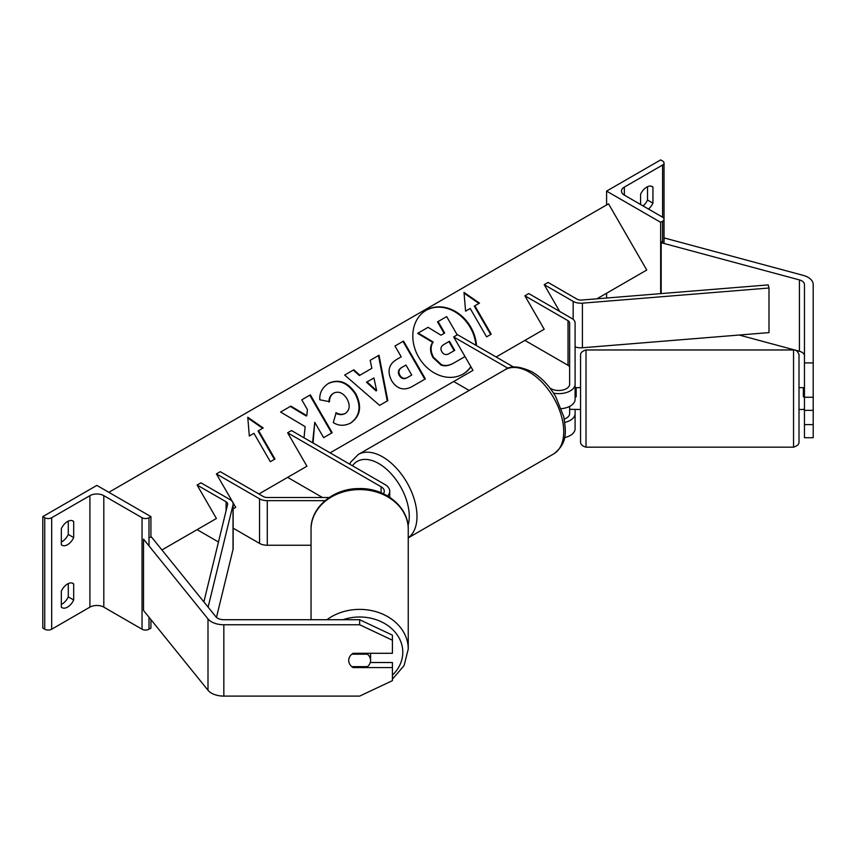 <?xml version="1.0" encoding="UTF-8"?>
<svg xmlns="http://www.w3.org/2000/svg" width="856" height="856" viewBox="0 0 856 856"><rect width="100%" height="100%" fill="white"/><g stroke="black" fill="none" stroke-linecap="round" stroke-linejoin="round"><path stroke-width="1.28" d="M569.636 406.397L569.636 413.619A10.925 6.302 180 0 1 564.265 419.044M549.894 388.014L550.986 388.645A10.925 6.302 0 0 0 562.895 390.015A10.925 6.302 0 0 0 569.636 384.184L569.636 322.937A5.457 3.157 0 0 0 568.031 320.711L524.889 295.802L544.202 329.25L524.889 340.399L568.031 365.298A5.457 3.157 0 0 1 569.636 367.534M508.068 368.326L453.68 336.922L457.532 334.696L513.632 367.085M553.532 393.161A16.382 9.459 0 0 0 575.093 384.184L575.093 322.937A10.925 6.302 0 0 0 571.894 318.486L528.751 293.576L524.889 295.802M453.68 336.922L472.983 370.37L453.68 381.509L469.174 390.464M575.093 409.318L575.093 413.619A16.382 9.459 180 0 1 564.832 422.393M564.521 437.619A16.382 9.459 0 0 0 575.093 428.781L575.093 413.619M561.322 408.687A16.382 9.459 0 0 0 575.093 399.345L575.093 384.184M804.458 410.356L804.458 437.716L813.2 437.716L813.2 397.259L804.458 397.259L804.458 410.356L813.2 410.356M804.458 397.259L804.458 284.481A8.742 5.04 0 0 0 801.901 280.918A8.742 5.04 0 0 0 799.418 279.912L661.185 242.697L661.185 293.587M804.458 355.829A8.742 5.04 0 0 0 801.901 352.265A8.742 5.04 0 0 0 799.418 351.26L739.145 335.028M804.458 362.901L813.2 362.901L813.2 284.481A17.473 10.09 0 0 0 808.085 277.355A17.473 10.09 0 0 0 803.11 275.343L664.877 238.129L664.031 239.177M661.185 242.697L662.587 240.964M804.458 424.619L813.2 424.619M813.2 362.901L813.2 397.259M606.594 191.113L660.661 222.325L662.587 221.212A4.911 2.836 0 0 0 664.031 219.211A4.911 2.836 0 0 0 662.587 217.199L624.356 195.125A9.833 5.671 180 0 1 621.477 191.113A9.833 5.671 180 0 1 624.356 187.1L662.587 165.026A4.911 2.836 0 0 0 664.031 163.025A4.911 2.836 0 0 0 662.587 161.014L660.661 159.901L606.594 191.113L606.594 204.937M606.594 293.223L606.594 298.016M643.081 205.943A10.925 6.302 120 0 0 647.532 200.036L647.532 186.704M651.395 186.212L652.935 187.1A10.925 6.302 120 0 0 652.218 186.565A10.925 6.302 120 0 0 646.751 187.1A10.925 6.302 120 0 0 640.577 194.237L640.577 204.488M652.935 187.1L652.935 203.15A10.925 6.302 -60 0 1 648.495 209.057M660.661 222.325L660.661 293.629M647.532 200.036L652.935 203.15M793.544 349.965L586.018 349.965L586.018 447.174L793.544 447.174L793.544 349.965C797.214 349.077 799.643 355.39 799.001 355.433L799.001 441.717L799.001 409.489L803.367 409.489M569.636 409.318L580.561 409.489L580.561 423.474L580.561 355.433C580.357 352.907 582.176 351.088 586.018 349.965M804.458 396.831L803.367 396.831L803.367 387.65L799.001 387.65L799.001 373.665M804.458 387.822L803.367 387.822M804.458 409.318L803.367 409.318M580.561 373.665L580.561 387.65L576.184 387.65L576.184 396.831L575.093 396.831M586.018 447.174C582.176 446.072 580.357 444.243 580.561 441.675L580.561 423.474M575.093 387.822L576.184 387.822M353.1 666.663L353.1 667.562A10.925 8.913 -0 0 1 348.724 660.425A10.925 8.913 -0 0 1 353.1 653.288L392.412 653.288L392.412 635.152L359.648 619.712L223.833 619.712A8.742 5.04 180 0 1 217.649 618.235A8.742 5.04 180 0 1 215.915 616.802L151.459 536.99L148.998 537.654M359.648 619.712L359.648 624.752L223.833 624.752L223.833 696.099L359.648 696.099L392.412 680.648L392.412 662.512L370.263 662.512M223.833 624.752A17.473 10.09 180 0 1 211.475 621.798A17.473 10.09 180 0 1 207.997 618.931L143.53 539.12L143.53 610.467L207.997 690.268A17.473 10.09 180 0 0 211.475 693.146A17.473 10.09 180 0 0 223.833 696.099M359.648 624.752L392.412 640.202M392.412 667.562L353.1 667.562M311.049 619.712L311.049 529.265A48.599 39.686 -0 0 1 359.648 489.579A48.599 39.686 -0 0 1 408.248 529.265C408.836 506.72 384.622 487.567 358.707 488.583C333.444 488.444 310.514 507.319 311.049 529.265M392.412 679.161L404.075 665.604L408.248 649.073L408.248 529.265M370.573 660.425A10.925 8.913 180 0 0 367.449 654.187L351.848 654.187A10.925 8.913 180 0 0 348.724 660.425A10.925 8.913 180 0 0 351.848 666.663L367.449 666.663A10.925 8.913 180 0 0 370.573 660.425L370.573 653.288M367.449 653.288L367.449 654.187M61.332 591.089A10.925 6.302 -60 0 1 67.517 583.952A10.925 6.302 -60 0 1 72.974 583.407A10.925 6.302 -60 0 1 73.691 583.952L73.691 600.003A10.925 6.302 120 0 1 62.049 607.674A10.925 6.302 120 0 1 61.332 607.139L61.332 591.089M150.924 516.617L148.998 517.73A4.911 2.836 180 0 1 142.043 517.73L103.811 495.656A9.833 5.671 0 0 0 89.912 495.656L51.681 517.73A4.911 2.836 180 0 1 44.726 517.73L42.8 516.617L96.867 485.406L150.924 516.617L150.924 537.129M42.8 516.617L42.8 628.09L44.726 629.213A4.911 2.836 180 0 0 51.681 629.213L89.912 607.139A9.833 5.671 0 0 1 103.811 607.139L142.043 629.213A4.911 2.836 180 0 0 148.998 629.213L150.924 628.09L150.924 619.616M68.287 583.546L68.287 596.878A10.925 6.302 -60 0 1 61.332 604.422M61.332 541.987A10.925 6.302 -60 0 0 68.287 534.454L68.287 521.122M61.332 528.655A10.925 6.302 -60 0 1 67.517 521.529A10.925 6.302 -60 0 1 72.974 520.983A10.925 6.302 -60 0 1 73.691 521.529L73.691 537.579A10.925 6.302 120 0 1 62.049 545.251A10.925 6.302 120 0 1 61.332 544.716L61.332 528.655M68.287 534.454L73.691 537.579M72.15 520.63L73.691 521.529M68.287 596.878L73.691 600.003M72.15 583.054L73.691 583.952M329.218 497.507L267.275 497.507A5.457 3.157 180 0 1 263.413 496.587L220.27 471.677L216.407 473.903L235.721 507.351L233.132 508.849L235.721 507.351M387.554 495.924A16.382 9.459 180 0 0 389.737 491.205A16.382 9.459 180 0 0 384.943 484.517L291.489 430.557L287.627 432.794L381.08 486.743A10.925 6.302 180 0 1 384.28 491.205A10.925 6.302 180 0 1 383.36 493.73M287.627 432.794L306.93 466.231L287.627 477.38L322.487 497.507M311.049 545.251L267.275 545.251A10.925 6.302 180 0 1 259.55 543.41L233.132 528.152M325.045 500.664L267.275 500.664A10.925 6.302 180 0 1 259.55 498.813L216.407 473.903M544.202 284.663L573.167 301.387A10.925 6.302 180 0 0 582.412 303.163L768.998 288.012L768.228 284.898L581.652 300.049A5.457 3.157 180 0 1 577.03 299.151L548.065 282.426L544.202 284.663L559.653 311.413M768.998 288.012L768.998 332.61L582.412 347.761A10.925 6.302 180 0 1 575.093 346.862M203.878 601.896L227.61 504.452A5.457 3.157 0 0 0 227.664 504.013A5.457 3.157 0 0 0 226.07 501.776L197.105 485.052L216.407 518.501L197.105 529.65L218.473 541.987M208.115 607.139L233.025 504.89A10.925 6.302 0 0 0 233.132 504.013A10.925 6.302 0 0 0 229.932 499.551L200.957 482.827L197.105 485.052M216.472 617.39L233.025 549.477A10.925 6.302 0 0 0 233.132 548.6L233.132 504.013M462.85 374.179A36.84 30.078 60 0 0 470.832 366.635M475.925 345.31A36.84 30.078 60 0 0 426.021 310.375M476.525 345.653A36.84 30.078 60 0 0 458.313 313.317A36.84 30.078 60 0 0 426.288 310.214A36.84 30.078 60 0 0 418.659 357.155A36.84 30.078 60 0 0 463.128 374.019L463.128 374.019A36.84 30.078 60 0 0 470.971 366.892M161.923 549.959L216.407 518.501M258.887 493.976L306.93 466.231M330.106 452.856L472.983 370.37M496.148 356.984L544.202 329.25M596.932 298.808L646.751 270.036L608.53 203.824L108.84 492.318M470.201 308.481L486.593 336.857L491.226 334.182L474.845 305.806L479.478 303.131L464.005 292.399L465.568 311.156L470.201 308.481M319.812 399.784C319.352 392.979 322.263 387.5 328.565 383.349L328.565 383.349C338.794 378.609 347.878 382.065 355.796 393.717L355.861 393.824C362.077 406.322 360.44 416.016 350.939 422.896C344.604 426.149 338.709 426.042 333.273 422.575L336.183 412.742C339.479 414.614 342.582 414.796 345.503 413.277L345.503 413.277C349.783 410.035 350.318 405.284 347.097 399.024L347.033 398.917C343.16 392.883 338.751 390.925 333.829 393.065L333.829 393.065C330.908 394.958 329.464 397.826 329.507 401.689L319.812 399.784M350.939 422.896L350.393 423.217C359.895 416.337 361.532 406.643 355.315 394.135L355.861 393.824M359.905 375.217L371.879 368.305L370.177 360.333L379.015 355.229L387.811 400.651L379.604 405.38L344.668 375.056L353.796 369.792L359.905 375.217L359.36 375.527L371.333 368.615M391.62 380.663L391.567 380.556C386.955 371.226 388.763 364.121 396.981 359.274L401.218 356.824L394.98 346.017L403.54 341.073L425.379 378.908L412.143 386.548C403.818 391.031 396.981 389.073 391.62 380.663M396.981 359.274L400.672 357.134M313.061 443.012L314.762 422.308L323.632 437.651L332.192 432.708L310.343 394.873L301.783 399.816L307.432 409.596L306.769 415.684L290.88 406.108L280.597 412.046L305.143 426.63L304.03 437.801M263.22 427.979L258.587 430.654L274.969 459.03L270.336 461.705L253.954 433.329L249.321 436.004L247.759 417.247L263.22 427.979M453.37 363.276L465.011 356.556L453.37 363.276C448.64 365.919 444.489 366.486 440.904 364.988L433.008 357.626C429.873 351.741 429.755 346.637 432.655 342.314L417.632 333.359L428.086 327.324L440.958 335.199L444.713 333.038L438.079 321.546L446.661 316.592L457.222 334.878M444.168 333.348L437.534 321.867L438.079 321.546M440.904 364.988L441.461 364.667L433.553 357.316C430.418 351.42 430.3 346.316 433.2 341.993L418.177 333.038M453.915 362.965C449.186 365.598 445.034 366.165 441.461 364.667M432.655 342.314L433.2 341.993M370.177 360.333L379.015 355.229M378.47 355.54L387.265 400.961M344.668 375.056L353.796 369.792M353.25 370.102L359.36 375.527M367.042 381.904L366.496 382.225L376.094 390.935L376.64 390.614L373.933 377.935L367.042 381.904L376.64 390.614M394.98 346.017L403.54 341.073M402.994 341.384L424.833 379.219M401.357 367.695L401.903 367.385C398.832 369.353 398.147 371.943 399.838 375.131L399.902 375.238C401.903 378.459 404.503 379.165 407.724 377.357L411.736 375.035L405.958 365.041L401.357 367.695C398.286 369.674 397.601 372.253 399.292 375.442L399.356 375.549C401.357 378.769 403.957 379.476 407.178 377.678L411.19 375.356M328.019 383.659C338.248 378.919 347.322 382.375 355.251 394.028L355.315 394.135M335.638 413.063C338.933 414.935 342.036 415.117 344.957 413.598L345.503 413.277L344.957 413.598M333.284 393.375L333.829 393.065L333.284 393.375C330.363 395.269 328.918 398.147 328.961 401.999M306.769 415.684L306.223 415.995L290.334 406.429L290.88 406.108M290.334 406.429L280.597 412.046M331.647 433.029L309.797 395.194L310.343 394.873M309.797 395.194L301.783 399.816M312.558 442.723L314.762 422.308M274.423 459.351L258.041 430.975L258.587 430.654M247.823 417.985L262.674 428.3M478.932 303.441L464.07 293.137M490.681 334.493L474.299 306.116L474.845 305.806M449.1 353.614L454.718 350.372L449.464 341.266L443.804 344.54C440.883 346.38 440.209 348.767 441.803 351.688L441.867 351.795C443.697 354.716 446.115 355.326 449.1 353.614M454.172 350.682L448.919 341.587L449.464 341.266M448.919 341.587L443.804 344.54M568.031 320.711L568.031 365.298M799.418 279.912L799.418 351.26M624.356 187.1L624.356 195.125M662.587 165.026L662.587 217.199M662.587 221.212L662.587 243.072M553.661 453.926A48.599 28.066 -120 0 0 561.119 414.978A48.599 28.066 -120 0 0 529.361 372.146A48.599 28.066 -120 0 0 505.061 369.739C510.54 365.373 519.56 366.09 532.09 371.879C541.431 377.453 549.317 385.756 555.758 396.81L563.73 416.594C565.998 431.499 567.977 442.98 553.661 453.926L408.248 537.878M505.061 369.739L358.322 454.461A48.599 28.066 60 0 1 382.621 456.869A48.599 28.066 60 0 1 413.994 498.449A48.599 28.066 60 0 1 408.248 537.793M408.055 525.541A43.142 24.91 -120 0 0 378.759 463.556A43.142 24.91 -120 0 0 352.458 465.76M207.997 618.931L207.997 690.268M343.063 619.712A43.142 35.224 -0 0 1 402.791 652.229A43.142 35.224 -0 0 1 392.412 675.149M408.248 649.073A48.599 39.686 180 0 0 379.315 612.778A48.599 39.686 180 0 0 326.96 619.712M51.681 517.73L51.681 629.213M89.912 495.656L89.912 607.139M44.726 517.73L44.726 629.213M148.998 517.73L148.998 545.882M148.998 617.23L148.998 629.213M142.043 517.73L142.043 629.213M103.811 495.656L103.811 607.139M381.08 486.743L381.08 492.724M259.55 498.813L259.55 543.41M267.275 500.664L267.275 545.251M573.167 301.387L573.167 319.363M582.412 303.163L582.412 347.761M226.07 501.776L226.07 510.797M233.025 504.89L233.025 549.477M433.072 357.733L433.618 357.423M433.008 357.626L433.553 357.316M399.356 375.549L399.902 375.238M407.178 377.678L407.724 377.357M399.292 375.442L399.838 375.131M355.251 394.028L355.796 393.717M664.031 243.468L664.031 163.025M358.322 454.461L350.8 461.983L349.655 464.145M793.544 447.174C797.482 445.869 799.301 444.05 799.001 441.717M389.737 491.205L389.737 497.283M462.582 374.34L463.128 374.019"/></g></svg>
